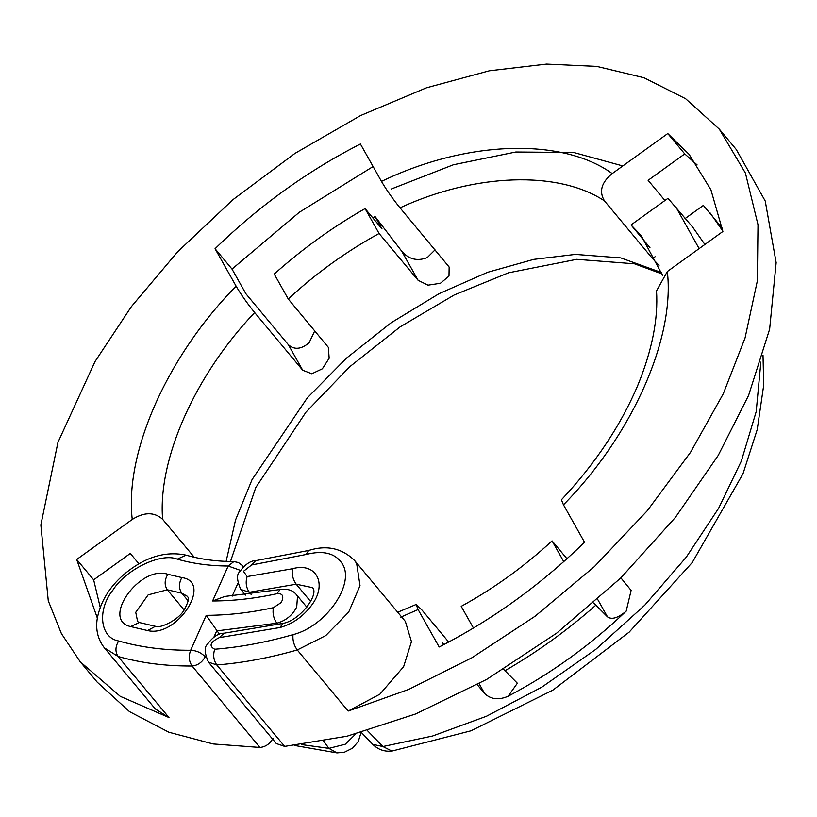<?xml version="1.0" encoding="UTF-8"?>
<svg xmlns="http://www.w3.org/2000/svg" width="817" height="817" viewBox="0 0 817 817"><rect width="100%" height="100%" fill="white"/><g stroke="black" fill="none" stroke-linecap="round" stroke-linejoin="round"><path stroke-width="1.23" d="M254.659 312.574C195.192 374.901 157.681 459.154 162.624 519.295C154.311 511.871 144.19 511.922 132.252 519.449C124.378 452.567 167.536 355.65 236.113 286.164C240.974 294.477 247.153 303.281 254.659 312.574L302.729 370.264L288.33 344.682C294.283 350.064 301.218 349.41 309.132 342.721L314.78 330.814M604.468 200.89C558.399 170.385 475.075 173.214 400.013 207.835C392.528 198.562 386.349 189.758 381.478 181.415C466.119 140.483 561.984 137.225 612.209 173.592C601.404 182.426 598.82 191.525 604.468 200.89L652.548 258.58L655.091 256.752M563.464 504.814L561.432 499.779C595.123 463.831 620.512 425.841 637.607 385.787C652.027 350.646 658.328 319.018 656.511 290.903L667.326 271.53C675.199 338.412 632.041 435.328 563.464 504.814L584.523 542.243C540.517 585.054 492.069 619.97 439.168 646.993L418.1 609.553L400.749 617.131M448.666 642.06L422.195 610.299L416.139 604.478L418.1 609.553M355.691 734.013L345.264 744.236L328.904 748.372L323.685 741.203M367.527 730.725L382.887 746.544L391.946 751.078C384.501 751.875 378.118 749.638 372.787 744.369L382.887 746.544L432.602 736.005L486.462 716.254L541.906 687.087L595.746 649.403L644.766 605.183L686.27 557.163L718.613 508.286L741.305 461.166L756.195 411.645L760.862 362.084M620.879 577.854L631.112 590.405L626.19 611.147C617.938 618.04 611.708 619.929 607.48 616.845L593.724 602.977M503.629 669.358L517.355 683.237L508.082 696.258C498.707 700.302 490.894 699.403 484.665 693.572L477.24 684.666M659.033 265.402L652.548 258.58M288.238 298.971L274.226 274.063C302.556 248.776 332.846 226.952 365.076 208.601L379.088 233.499C346.541 251.309 316.261 273.123 288.238 298.971L328.352 347.368L329.169 358.234L322.378 368.804L311.828 373.777L302.729 370.264M365.076 208.601L382.05 228.964L375.064 216.556L401.719 251.197C408.766 259.336 417.273 261.471 427.24 257.61L435.042 249.869M400.013 207.835L449.146 267.036L448.993 276.064L440.445 283.264L428.016 285.174L418.12 280.333L401.719 251.197M662.699 275.646L641.243 235.664L631.02 224.951L667.979 198.317L692.765 227.238L704.867 244.477M699.127 248.613L675.792 206.875M612.209 173.592L667.765 133.549L689.109 154.372L710.923 189.82L722.882 231.497L667.326 271.53M667.765 133.549L684.738 153.913L648.106 180.312L664.936 200.512M684.738 153.913L697.126 164.942M473.431 628.048L461.217 606.347C493.754 588.536 524.044 566.722 552.057 540.874L563.74 561.626M443.845 644.593L442.252 642.673L443.447 644.797M138.9 563.771L130.291 553.446L93.659 579.845L76.696 559.482L132.252 519.449M162.624 519.295L194.242 557.235M76.696 559.482L97.335 618.061M100.225 607.348L93.659 579.845M236.113 286.164L215.055 248.725C259.06 205.925 307.519 171.008 360.409 143.986L381.478 181.415M215.055 248.725L232.018 269.089L245.907 293.773L288.33 344.682M232.018 269.089L299.318 212.267L373.103 166.535M379.088 233.499L418.12 280.333M631.02 224.951L649.944 247.653M722.361 228.321L703.366 205.404L684.942 218.68M552.057 540.874L566.957 558.746M212.614 600.975L224.838 596.441L280.139 589.537L276.861 593.734C254.567 598.555 233.151 600.965 212.614 600.975L228.178 566.018L240.504 570.409M205.475 656.102L205.19 656.756C202.156 662.332 197.785 665.426 192.087 666.018C188.911 661.361 188.431 656.112 190.678 650.271L206.231 615.324L219.436 634.196M273.062 738.2C270.029 743.776 265.658 746.871 259.969 747.463L192.087 666.018C165.453 666.151 140.79 662.965 118.077 656.47L104.402 647.881L155.312 708.962L168.986 717.551L120.262 696.329L80.229 661.79L61.398 633.573L48.274 600.812L40.85 524.943L57.956 442.344L94.997 361.604L131.384 306.62L177.779 251.656L233.07 199.573L295.049 153.341L360.665 115.514L426.494 87.797L489.312 70.803L546.573 64.083L596.757 66.391L643.949 77.727L685.616 98.724L719.338 129.178L745.421 173.081L758.002 224.777L757.349 280.885L745.043 338.013L723.29 393.753L690.559 452.271L647.125 510.911L594.439 566.579L534.992 616.304L471.981 657.726L408.725 689.415L348.165 711.056L379.864 694.205L403.608 666.723L411.462 641.662L405.344 621.41L354.445 560.329L356.651 563.444L360.021 585.656L348.706 612.066L325.728 635.606L297.265 649.964C269.61 657.879 242.782 662.883 216.781 664.956L208.427 662.097L276.299 743.541L284.653 746.401L347.041 736.209L415.516 714.007L486.799 679.325L556.663 633.144L620.746 577.987L675.373 517.437L718.214 455.426L748.566 395.469L769.634 329.19L776.15 262.676L765.243 201.053L736.301 149.542L719.338 129.178M259.969 747.463L213.104 743.95L168.853 732.226L129.484 711.617L97.213 682.164L80.24 661.801M391.272 189.023L453.415 164.758L515.793 152.013L573.667 152.483L622.82 165.943M626.19 611.147C590.14 645.41 550.77 673.77 508.082 696.258M595.685 605.336C567.223 630.407 536.943 652.221 504.835 670.798M710.034 212.839L722.8 230.986M372.797 217.863L375.064 216.556M206.231 615.324C227.708 615.272 250.094 612.73 273.378 607.695L280.813 602.793L282.212 600.475C283.785 595.46 281.998 593.213 276.861 593.734M273.378 607.695C272.429 613.393 273.583 618.561 276.861 623.208L216.699 630.908L213.962 637.035M280.139 589.537C287.339 588.526 292.731 590.191 296.326 594.551L297.5 596.461L296.724 606.97C292.496 615.272 285.868 620.685 276.861 623.208L278.015 624.596M294.58 745.472L337.002 752.917L328.904 748.372L301.841 744.624M226.125 561.381L235.541 519.99L252.075 479.589L307.325 397.848L346.377 358.234L391.159 322.746L439.178 293.609L487.586 272.316L533.685 259.387L575.413 254.404L620.767 257.906L661.729 272.653M607.48 616.845L597.707 599.464M484.665 693.572L479.089 683.655M243.456 566.794L242.475 565.609L243.252 566.998M242.475 565.609L238.431 562.545L233.897 561.565L228.178 566.018C209.908 565.926 192.945 563.638 177.299 559.155C161.286 552.363 125.91 569.337 112.971 590.027C96.896 609.819 100.031 637.842 118.659 640.977C140.759 647.299 164.758 650.393 190.678 650.271C196.376 650.516 201.217 652.681 205.19 656.756L205.915 657.624M233.897 561.565C216.556 561.463 200.604 559.318 186.051 555.141L177.299 559.155M237.829 583.44L232.171 596.144M168.986 717.551L118.077 656.47C115.064 651.823 115.258 646.666 118.659 640.977M167.842 574.28C164.462 579.968 164.278 585.135 167.301 589.782L148.143 594.878L135.745 612.311L137.634 621.614L139.329 622.534L130.659 626.578C100.552 620.093 140.013 564.598 167.842 574.28L181.823 577.568C213.319 581.847 177.003 638.077 147.611 630.561L130.659 626.578M147.611 630.561L155.393 626.312C158.764 628.957 178.637 620.532 184.417 609.492C191.107 596.706 187.338 597.554 187.644 596.461L181.782 593.193L167.301 589.782L184.111 609.952M188.124 600.801L181.782 593.193C178.729 588.536 178.749 583.328 181.823 577.568M292.374 568.765C291.628 574.402 292.905 579.549 296.203 584.196L249.338 592.284C246.111 587.627 245.376 582.388 247.132 576.567L292.374 568.765C316.567 561.8 327.985 584.329 311.175 605.857C302.688 616.876 292.292 624.096 279.976 627.538L219.334 637.617C210.214 642.091 208.662 645.971 214.697 649.239C212.9 655.05 213.594 660.299 216.781 664.956L284.653 746.401M348.165 711.056L297.265 649.964C293.906 645.338 292.486 640.232 292.997 634.656C326.187 626.445 355.926 583.124 341.976 563.311C335.021 553.089 323.072 550.137 306.12 554.488L251.605 564.966L243.466 571.318L247.132 576.567M214.697 649.239C239.994 647.217 266.097 642.356 292.997 634.656M251.605 564.966L255.701 560.646L308.673 550.464L306.12 554.488M219.334 637.617L224.103 633.206C218.435 633.134 212.859 636.862 207.365 644.388C204.148 647.074 204.495 652.977 208.427 662.097M279.976 627.538L282.917 623.412L224.103 633.206M251.156 594.459L249.338 592.284L240.77 589.435C236.848 580.346 236.491 574.453 239.698 571.757C245.233 564.23 250.748 560.493 256.221 560.564M282.917 623.412C300.217 620.522 319.314 594.255 312.554 587.658L296.203 584.196L310.623 601.496M397.705 612.239L416.139 604.478M337.002 752.917L344.447 752.222L352.556 748.178L358.285 741.479L361.053 732.563M361.359 732.481L372.787 744.369M763.007 355.099L763.701 385.226L757.216 429.599L742.99 473.768L692.254 562.515L629.192 632.113L552.823 690.171L471 730.807L391.946 751.078M230.445 561.524L255.782 487.545L305.966 412.166L349.615 366.843L400.075 326.902L454.232 294.968L508.542 272.807L576.679 259.336L634.503 263.809L662.189 274.042M186.051 555.141C164.973 550.709 144.058 557.337 123.306 575.015C109.243 587.352 100.583 601.741 97.315 618.183C95.446 629.498 97.815 639.394 104.402 647.881M155.404 626.312L139.329 622.534M308.673 550.464C326.534 544.847 341.792 548.136 354.445 560.329M296.326 594.551L306.855 607.194M245.498 595.103L240.77 589.435"/></g></svg>
